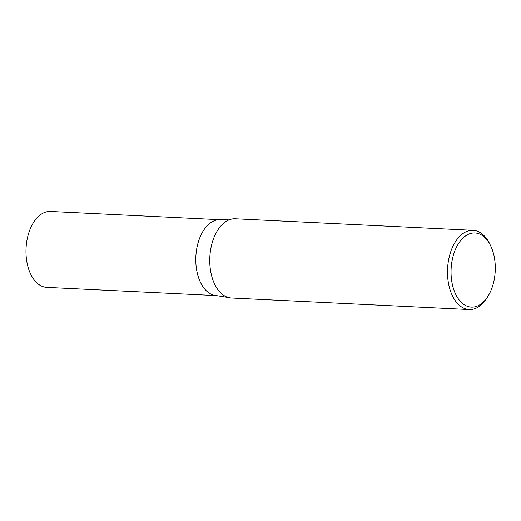 <?xml version="1.0" encoding="UTF-8"?>
<svg xmlns="http://www.w3.org/2000/svg" width="521" height="521" viewBox="0 0 521 521"><rect width="100%" height="100%" fill="white"/><g stroke="black" fill="none" stroke-linecap="round" stroke-linejoin="round"><path stroke-width="0.78" d="M215.896 295.57L46.786 287.371A38 22.605 -87.2 0 1 26.05 248.315A38 22.605 -87.2 0 1 50.472 211.454L219.582 219.686M494.95 274.593A37.121 22.077 -87.2 0 1 488.268 295.772A37.121 22.077 -87.2 0 1 456.526 295.921A37.121 22.077 -87.2 0 1 459.112 242.662A37.121 22.077 -87.2 0 1 490.697 245.892A37.121 22.077 -87.2 0 1 494.95 274.593M488.268 295.772L487.265 297.432A39.655 23.588 -87.2 0 1 469.2 309.546A39.655 23.588 -87.2 0 1 447.565 268.797A39.655 23.588 -87.2 0 1 473.048 230.328A39.655 23.588 -87.2 0 1 489.857 244.141L490.697 245.892M469.2 309.546L231.467 297.999A39.655 23.588 -87.2 0 1 228.367 297.498L216.599 295.622A38 22.605 -87.2 0 1 195.863 256.566A38 22.605 -87.2 0 1 220.285 219.706L232.184 218.976A39.655 23.588 -87.2 0 1 235.316 218.781L473.048 230.328M228.367 297.498A39.655 23.588 -87.2 0 1 209.833 257.244A39.655 23.588 -87.2 0 1 232.184 218.976"/></g></svg>
